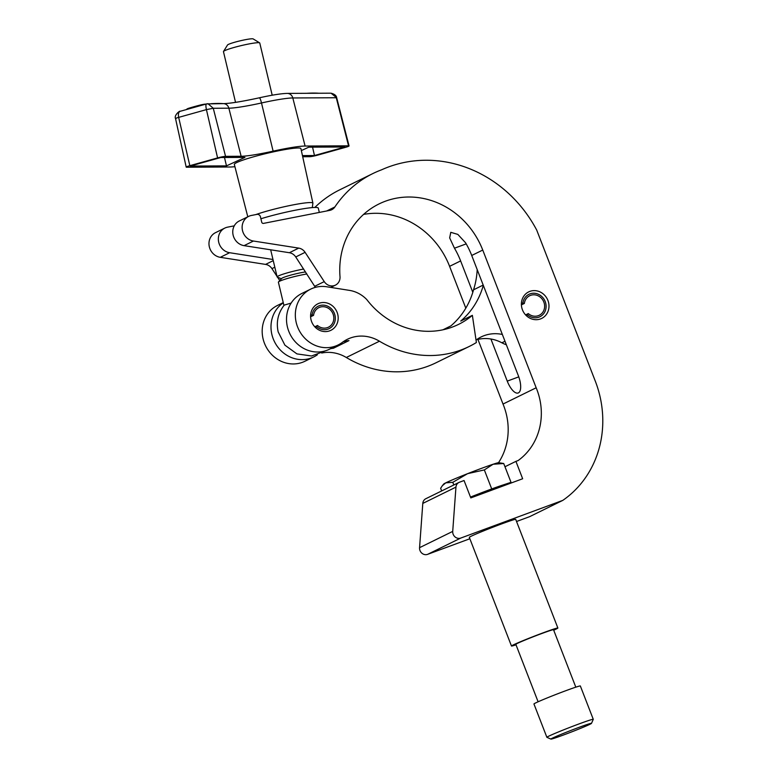 <?xml version="1.0" encoding="UTF-8"?>
<svg xmlns="http://www.w3.org/2000/svg" width="778" height="778" viewBox="0 0 778 778"><rect width="100%" height="100%" fill="white"/><g stroke="black" fill="none" stroke-linecap="round" stroke-linejoin="round"><path stroke-width="1.17" d="M472.81 292.314L460.625 260.922A79.628 73.074 63.8 0 0 454.469 248.211L449.665 237.903L450.783 232.321L457.834 234.402L465.555 242.765A79.628 73.074 -116.2 0 1 471.721 255.476L518.333 375.677A15.55 6.146 69.7 0 1 518.411 392.88A15.55 6.146 69.7 0 1 518.187 392.987A15.55 6.146 69.7 0 1 507.246 381.123L490.918 339.014M547.916 300.454A14.772 13.557 -116.2 0 1 541.702 318.416A14.772 13.557 -116.2 0 1 522.456 309.858A14.772 13.557 -116.2 0 1 528.67 291.896A14.772 13.557 -116.2 0 1 547.916 300.454M498.504 462.706A62.25 57.134 63.8 0 0 503.658 405.649A62.25 57.134 63.8 0 0 503.016 404.054L536.168 387.775L482.749 250.059A79.628 73.074 63.8 0 0 379.042 203.933A79.628 73.074 63.8 0 0 340.005 276.618A9.336 8.568 -116.2 0 1 335.435 285.137A9.336 8.568 -116.2 0 1 324.251 281.617L305.102 252.344A9.336 8.568 63.8 0 0 298.733 248.114L253.434 241.034A13.168 12.088 -116.2 0 1 242.376 229.996A13.168 12.088 -116.2 0 1 248.62 216.401A13.168 12.088 -116.2 0 1 251.382 215.467L256.915 214.378A3.112 2.859 -116.2 0 1 260.445 216.838L261.719 222.168A1.556 1.43 63.8 0 0 263.479 223.393L329.784 210.371A9.336 8.568 63.8 0 0 331.739 209.71A9.336 8.568 63.8 0 0 334.861 206.967A113.5 104.174 -116.2 0 1 372.837 173.572A113.5 104.174 -116.2 0 1 381.59 169.808A126.493 116.087 -116.2 0 1 536.723 230.113L595.053 380.52A103.474 94.965 -116.2 0 1 595.267 381.045A103.474 94.965 -116.2 0 1 562.805 500.371L460.761 538.065A6.224 5.709 -116.2 0 1 452.718 531.393L455.947 487.125A6.224 5.709 -116.2 0 1 459.001 482.428A6.224 5.709 -116.2 0 1 459.497 482.214L464.058 480.522L470.807 497.91L522.66 478.752L515.921 461.364L518.129 460.547A62.25 57.134 63.8 0 0 536.81 389.37A62.25 57.134 63.8 0 0 536.168 387.775M516.553 521.493L529.653 516.65L562.805 500.371M248.62 216.401L239.245 221.001A13.168 12.088 63.8 0 0 233.011 234.596A13.168 12.088 63.8 0 0 244.068 245.644L289.367 252.724A9.336 8.568 -116.2 0 1 295.737 256.954L315.362 287.364M314.827 207.454A113.5 104.174 -116.2 0 1 339.685 189.851L372.837 173.572M469.863 538.746L427.608 554.354A6.224 5.709 -116.2 0 1 419.566 547.673L422.794 503.415A6.224 5.709 -116.2 0 1 425.848 498.708L459.001 482.428M504.971 466.742L515.921 461.364M503.016 404.054L477.935 339.403M465.808 308.146L449.596 266.339A79.628 73.074 63.8 0 0 363.598 214.397M279.759 280.566L277.59 277.24M276.987 276.326L271.95 268.634A9.336 8.568 63.8 0 0 265.58 264.403L220.281 257.324A13.168 12.088 -116.2 0 1 209.224 246.276A13.168 12.088 -116.2 0 1 215.467 232.68L224.832 228.08A13.168 12.088 -116.2 0 1 227.604 227.147L233.128 226.058A3.112 2.859 -116.2 0 1 234.149 226.058M272.971 259.492L229.646 252.724A13.168 12.088 -116.2 0 1 218.599 241.676A13.168 12.088 -116.2 0 1 224.832 228.08M338.09 316.276A14.772 13.557 -116.2 0 1 330.903 330.31A14.772 13.557 -116.2 0 1 310.685 317.823A14.772 13.557 -116.2 0 1 317.881 303.79A14.772 13.557 -116.2 0 1 338.09 316.276M506.352 344.761A31.101 28.543 -116.2 0 1 501.878 342.797A37.325 34.251 63.8 0 0 476.418 339.801M442.915 329.814L450.861 325.904A79.628 73.074 63.8 0 0 473.539 289.815L483.196 285.069M473.539 289.815A79.317 72.792 63.8 0 0 477.196 269.606M476.029 340.083A37.325 34.251 -116.2 0 1 481.135 336.942A37.325 34.251 -116.2 0 1 502.355 334.462M349.555 290.398A31.101 28.543 -116.2 0 1 366.769 299.559A79.628 73.074 63.8 0 0 458.534 324.397A79.628 73.074 63.8 0 0 472.372 315.343L476.389 342.524A104.203 95.626 -116.2 0 1 469.212 346.473A104.203 95.626 -116.2 0 1 379.46 341.211A37.325 34.251 63.8 0 0 347.309 339.325A37.325 34.251 63.8 0 0 342.291 342.408A31.101 28.543 -116.2 0 1 338.099 344.975A31.101 28.543 -116.2 0 1 298.771 329.639A31.101 28.543 -116.2 0 1 310.675 289.134A31.101 28.543 -116.2 0 1 326.809 286.781L349.555 290.398M469.212 346.473L436.059 362.752A104.203 95.626 -116.2 0 1 346.307 357.491A37.325 34.251 63.8 0 0 321.703 353.027M343.069 341.834A37.325 34.251 63.8 0 1 348.962 340.608L333.441 348.233A37.325 34.251 63.8 0 0 330.524 348.69M338.099 344.975L329.289 349.303A31.101 28.543 -116.2 0 1 289.951 333.966A31.101 28.543 -116.2 0 1 301.864 293.462L310.675 289.134M317.375 354.778A31.101 28.543 -116.2 0 1 313.767 356.927L304.947 361.255A31.101 28.543 -116.2 0 1 265.619 345.918A31.101 28.543 -116.2 0 1 277.522 305.414L283.25 302.603M483.303 285.341A79.628 73.074 -116.2 0 1 460.732 321.061L472.372 315.343M313.767 356.927A31.101 28.543 -116.2 0 1 275.324 343.283A31.101 28.543 -116.2 0 1 283.299 302.837M333.305 347.328L333.441 348.233M526.424 315.742L527.396 314.769A12.477 11.456 63.8 0 0 538.96 317.142A12.477 11.456 63.8 0 0 545.203 301.543A12.477 11.456 63.8 0 0 529.944 293.889A12.477 11.456 63.8 0 0 522.884 303.138L521.416 303.128M527.396 314.769L528.301 313.592A10.882 9.988 63.8 0 0 538.386 315.654A10.882 9.988 63.8 0 0 539.251 315.284A10.882 9.988 63.8 0 0 543.637 301.572A10.882 9.988 63.8 0 0 530.518 295.377A10.882 9.988 63.8 0 0 529.653 295.747A10.882 9.988 63.8 0 0 524.362 303.449L522.884 303.138M521.396 304.898L524.362 303.449M525.597 314.915L528.301 313.592M303.644 269.042A18.662 1.78 166.6 0 0 301.942 269.363A18.662 1.78 166.6 0 0 277.133 276.958A18.662 1.78 166.6 0 0 277.367 277.153L281.412 278.728M272.203 95.217L259.764 43.014A18.662 1.78 166.6 0 0 259.648 42.868A18.662 1.78 166.6 0 0 248.27 44.074A18.662 1.78 166.6 0 0 223.5 51.474A18.662 1.78 166.6 0 0 223.461 51.659L235.54 102.365M223.5 51.474L227.526 44.998A13.216 1.255 -13.4 0 1 245.07 39.756A13.216 1.255 -13.4 0 1 253.132 38.9L259.648 42.868M305.53 271.93A14.772 1.41 166.6 0 0 301.183 272.679A14.772 1.41 166.6 0 0 281.636 278.475L278.505 281.957A18.662 1.78 166.6 0 0 278.398 282.229L283.931 305.472M306.872 273.973A18.662 1.78 166.6 0 0 303.196 274.634A18.662 1.78 166.6 0 0 278.505 281.957M291.137 303.089L284.242 305.093C278.047 313.048 276.025 321.985 278.184 331.905L284.904 345.16L296.914 353.883L311.54 355.993L325.379 350.849M319.32 212.423L318.29 208.115A37.325 3.55 166.6 0 0 318.221 207.969A37.325 3.55 166.6 0 0 297.556 209.788A37.325 3.55 166.6 0 0 260.902 218.764M255.816 214.592A33.24 3.161 -13.4 0 1 310.228 202.552A33.24 3.161 -13.4 0 1 312.902 203.146L300.911 148.598A34.213 3.258 166.6 0 0 298.159 147.985A34.213 3.258 166.6 0 0 260.445 154.948A34.213 3.258 166.6 0 0 234.343 164.459L247.793 216.799M244.934 157.399L220.787 157.516L190.26 166.054L226.476 165.879L244.934 157.399M302.447 155.59L314.468 155.522L344.994 146.984L308.778 147.168L301.349 150.582M234.917 166.696A41.993 3.997 -13.4 0 1 230.162 166.998L186.701 167.221A6.224 0.593 -13.4 0 1 186.195 167.105A6.224 0.593 -13.4 0 1 189.832 165.675L217.587 157.915A6.224 0.593 -13.4 0 1 225.552 156.349L241.141 156.271A41.993 3.997 166.6 0 0 273.117 151.156A41.993 3.997 -13.4 0 1 305.093 146.04L348.554 145.826A6.224 0.593 -13.4 0 1 349.059 145.933A6.224 0.593 -13.4 0 1 345.422 147.363L317.667 155.133A6.224 0.593 -13.4 0 1 309.702 156.689L302.7 156.728M336.699 97.814L331.088 93.214C334.598 94.128 336.466 95.665 336.699 97.814L349.059 145.933M206.647 103.902L207.969 103.707L213.269 108.268L206.423 109.62C205.674 106.032 205.752 104.126 206.647 103.902L180.447 111.235C178.59 111.769 177.997 113.821 178.668 117.381C175.877 118.139 174.982 118.587 175.974 118.703M206.491 103.912L223.305 103.63A6.224 5.738 89.7 0 1 228.858 108.191L241.141 156.271M312.552 147.149L314.468 155.522M224.492 157.496L226.476 165.879M186.827 109.085L187.906 108.521A29.233 2.781 -13.4 0 1 201.259 104.787L204.206 104.223A149.609 14.228 -13.4 0 1 205.927 104.077M211.208 103.688A149.609 14.228 -13.4 0 1 223.374 103.63M306.61 93.302A149.609 14.228 -13.4 0 1 318.776 93.243M315.625 327.635L316.597 326.672A12.477 11.456 63.8 0 0 328.17 329.045A12.477 11.456 63.8 0 0 334.404 313.437A12.477 11.456 63.8 0 0 319.145 305.783A12.477 11.456 63.8 0 0 312.085 315.041L310.626 315.022M316.597 326.672L317.502 325.486A10.882 9.988 63.8 0 0 327.587 327.557A10.882 9.988 63.8 0 0 328.452 327.188A10.882 9.988 63.8 0 0 332.838 313.476A10.882 9.988 63.8 0 0 319.719 307.271A10.882 9.988 63.8 0 0 318.854 307.641A10.882 9.988 63.8 0 0 313.563 315.343L312.085 315.041M310.607 316.802L313.563 315.343M314.808 326.809L317.502 325.486M563.437 735.015A21.774 0.817 158.8 0 0 591.494 723.365A21.774 0.817 158.8 0 0 578.958 727.391A21.774 0.817 158.8 0 0 550.931 739.1A21.774 0.817 158.8 0 0 563.437 735.015M550.931 739.1L546.905 737.33A24.886 0.934 -21.2 0 1 546.876 737.301A24.886 0.934 -21.2 0 1 578.949 723.948A24.886 0.934 -21.2 0 1 593.274 719.31A24.886 0.934 -21.2 0 1 593.274 719.349L591.494 723.365M516.018 644.836A24.886 0.934 -21.2 0 1 511.477 646.022A24.886 0.934 -21.2 0 1 543.54 632.67A24.886 0.934 -21.2 0 1 557.875 628.021A24.886 0.934 -21.2 0 1 553.712 630.219M511.477 646.022L469.319 537.355A24.886 0.934 -21.2 0 1 501.392 523.993A24.886 0.934 -21.2 0 1 515.717 519.354L557.875 628.021M538.104 701.785L515.824 644.33A20.218 0.759 -21.2 0 1 541.877 633.486A20.218 0.759 -21.2 0 1 553.518 629.713L575.808 687.159M546.876 737.301L533.951 703.983A24.886 0.934 -21.2 0 1 566.024 690.621A24.886 0.934 -21.2 0 1 580.349 685.982L593.274 719.31M475.873 494.964A29.545 1.109 -21.2 0 1 501.333 485.55L470.476 497.074A29.545 1.109 -21.2 0 1 475.873 494.964M507.11 484.266L511.02 482.341L501.333 485.55A29.545 1.109 -21.2 0 1 507.032 484.052L507.198 484.47M493.077 464.252A29.545 1.109 158.8 0 0 467.617 473.656A29.545 1.109 158.8 0 0 445.765 482.846L452.796 482.311L467.617 473.656L484.334 469.922L493.077 464.252L503.716 463.503L498.688 462.706A29.545 1.109 158.8 0 0 493.077 464.252M442.39 485.657L443.703 484.033A29.545 1.109 -21.2 0 1 445.765 482.846L442.39 485.657L440.63 488.292L441.661 490.937M511.02 482.341L503.716 463.503M491.647 488.759L484.334 469.922M453.827 484.966L452.796 482.311M507.246 381.123L518.78 376.863M314.652 286.323L324.251 281.617M295.737 256.954L305.102 252.344M289.367 252.724L298.733 248.114M244.068 245.644L253.434 241.034M326.702 210.974L334.861 206.967M427.608 554.354L460.761 538.065M419.566 547.673L452.718 531.393M422.794 503.415L455.947 487.125M449.596 266.339L460.625 260.922M471.721 255.476L482.749 250.059M271.95 268.634L274.819 267.224M265.58 264.403L273.243 260.64M220.281 257.324L229.646 252.724M454.469 248.211L466.197 243.884M501.878 342.797L504.99 341.27M346.307 357.491L379.46 341.211M348.554 145.826L336.271 97.746L292.81 97.96L305.093 146.04M330.456 93.185L287.257 93.399A6.224 5.738 -90.3 0 1 292.81 97.96A41.117 3.909 166.6 0 0 261.496 102.968L273.117 151.156M217.587 157.915L206.423 109.62L178.668 117.381L189.832 165.675M287.257 93.399C281.159 93.564 271.862 95.023 259.356 97.804A6.224 0.973 -102.5 0 1 261.496 102.968A42.858 4.075 -13.4 0 1 228.858 108.191L213.269 108.268L225.552 156.349M223.305 103.63C230.074 103.493 242.094 101.548 259.356 97.804A6.224 0.973 -102.5 0 0 259.278 97.853M187.906 108.521L188.033 109.076M201.259 104.787L201.385 105.341M330.786 287.413L335.435 285.137M277.133 276.958L270.666 249.796M312.902 203.146L312.289 207.6M180.078 111.303C180.019 110.437 173.805 115.28 175.536 118.577L186.195 167.105"/></g></svg>
